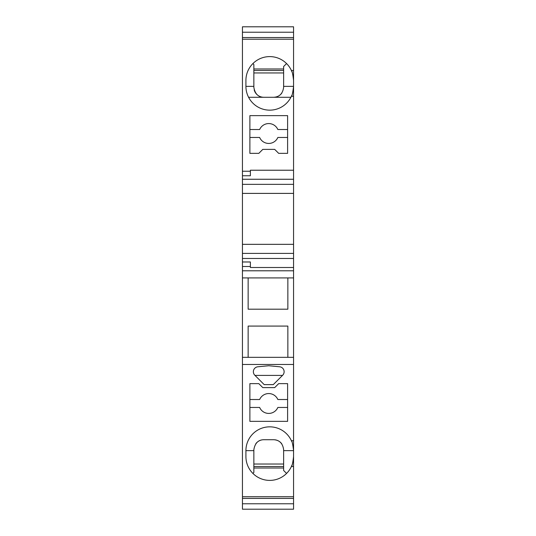 <?xml version="1.0" encoding="UTF-8"?>
<svg xmlns="http://www.w3.org/2000/svg" width="536" height="536" viewBox="0 0 536 536"><rect width="100%" height="100%" fill="white"/><g stroke="black" fill="none" stroke-linecap="round" stroke-linejoin="round"><path stroke-width="0.8" d="M293.56 26.8L242.44 26.8L242.44 32.234L293.56 32.234L293.56 26.8M250.379 266.499L250.379 261.977L242.44 261.977L242.44 266.499L250.379 266.499L250.379 267.504L293.56 267.504L250.379 267.504M242.44 37.547L242.44 39.208L293.56 39.208L293.56 37.547L242.44 37.547L242.44 32.234M242.44 261.977L242.44 258.473L293.56 258.473L293.56 270.794L242.44 270.794L242.44 266.499M293.56 193.395L293.56 244.336L242.44 244.336L242.44 193.395L293.56 193.395L293.56 179.259L242.44 179.259L242.44 175.754L250.379 175.754L250.379 170.227L293.56 170.227L250.379 170.227M242.44 193.395L242.44 179.259M248.563 97.277L290.907 97.277M293.56 509.2L242.44 509.2L242.44 503.766L293.56 503.766L293.56 509.2M274.7 149.383L278.673 153.356L287.604 153.356L287.604 115.635L249.883 115.635L249.883 153.356L258.821 153.356L262.787 149.383L274.7 149.383M242.44 39.208L242.44 175.754M250.379 171.239L242.44 171.239M286.579 63.556L283.631 66.504L283.631 87.348C282.747 93.653 279.437 96.956 273.708 97.277L263.779 97.277C258.292 97.177 254.982 93.867 253.856 87.348L253.856 86.356L245.917 86.356A23.825 23.825 180 0 0 291.39 96.279L293.56 96.279L293.56 179.259M245.917 86.356L245.917 80.4A23.825 23.825 0 0 1 291.39 70.477L293.56 70.477L293.56 86.356C292.864 92.393 292.14 95.703 291.39 96.279A23.825 23.825 -176.1 0 0 291.731 95.515M293.56 39.208L293.56 70.477M293.56 244.336L293.56 258.473M242.44 244.336L242.44 258.473M283.631 70.477L253.856 70.477M242.44 496.725L293.56 496.725L293.56 498.4L242.44 498.4L242.44 364.467L293.56 364.467L293.56 440.713L291.39 440.713A23.825 23.825 2.6 0 1 291.731 441.476M279.638 366.785A4.965 4.965 0 0 1 282.673 375.233L273.28 384.627L264.208 384.627L254.814 375.233A4.965 4.965 0 0 1 257.85 366.785L268.744 365.746L279.638 366.785M258.821 383.635L249.883 383.635L249.883 421.356L287.604 421.356L287.604 383.635L278.673 383.635L274.7 387.608L262.787 387.608L258.821 383.635M293.56 496.725L293.56 450.635C292.864 444.599 292.14 441.289 291.39 440.713A23.825 23.825 0 0 0 245.917 450.635L245.917 456.592A23.825 23.825 0 0 0 291.39 466.521L293.56 466.521M242.44 270.794L242.44 357.331L293.56 357.331L293.56 364.467M242.44 357.331L242.44 364.467M242.44 277.923L293.56 277.923L293.56 357.331M248.148 277.923L248.148 309.192L287.852 309.192L287.852 277.923M287.852 357.331L287.852 326.069L248.148 326.069L248.148 357.331M293.56 270.794L293.56 277.923M249.883 399.521L259.645 399.521A9.923 9.923 -5.5 0 1 277.842 399.521L287.604 399.521M287.604 407.461L277.842 407.461A9.923 9.923 -5.5 0 1 259.645 407.461L249.883 407.461M287.604 137.477L277.842 137.477A9.923 9.923 174.8 0 1 259.645 137.477L249.883 137.477M249.883 129.531L259.645 129.531A9.923 9.923 174.8 0 1 277.842 129.531L287.604 129.531M254.975 375.401L282.512 375.401M286.579 473.435L283.631 470.487L283.631 450.635L293.56 450.635L293.56 440.713M252.892 473.435L253.856 472.477L253.856 449.644C254.982 443.125 258.292 439.815 263.779 439.721L273.708 439.721C279.437 440.036 282.747 443.346 283.631 449.644L283.631 450.635M253.856 468.008L283.631 468.008M262.278 439.835A9.923 9.923 0 0 0 255.833 443.701M281.802 443.895A9.923 9.923 0 0 0 274.827 439.781M253.856 464.035L283.631 464.035M283.631 466.521L253.856 466.521M293.507 458.22L293.56 456.592C292.864 462.628 292.14 465.938 291.39 466.521L292.073 464.88M292.857 462.334L293.004 461.717M254.191 89.901A9.923 9.923 2.2 0 0 262.111 97.13M281.802 93.096A9.923 9.923 166.1 0 1 274.827 97.21M253.856 86.356L253.856 64.521L252.892 63.556M253.856 68.983L283.631 68.983M293.507 78.772L293.56 80.4C292.864 74.363 292.14 71.053 291.39 70.477L292.073 72.112M292.857 74.665L293.004 75.281M293.56 96.279L293.56 86.356L283.631 86.356M253.856 72.956L283.631 72.956M293.56 498.4L293.56 503.766M293.56 37.547L293.56 32.234M242.44 498.4L242.44 503.766M242.44 184.344L293.56 184.344M242.44 253.394L293.56 253.394M253.856 450.635L245.917 450.635"/></g></svg>
